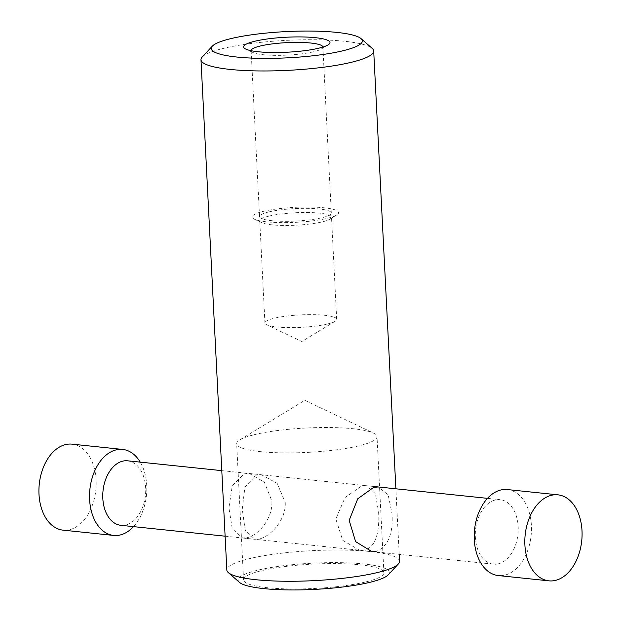 <?xml version="1.0" encoding="UTF-8"?>
<svg xmlns="http://www.w3.org/2000/svg" width="621" height="621" viewBox="0 0 621 621"><rect width="100%" height="100%" fill="white"/><g stroke="black" fill="none" stroke-linecap="round" stroke-linejoin="round"><path stroke-width="0.47" stroke-dasharray="3.1 2.33" d="M507.326 489.558A43.237 28.434 -84 0 1 531.452 530.497A43.237 28.434 -84 0 1 504.989 575.085A43.237 28.434 -84 0 1 498.353 575.566M498.384 563.821A32.424 21.324 -84 0 1 493.4 564.178A32.424 21.324 -84 0 1 475.306 533.47A32.424 21.324 -84 0 1 495.147 500.029A32.424 21.324 -84 0 1 500.13 499.672A32.424 21.324 -84 0 1 518.225 530.381A32.424 21.324 -84 0 1 498.384 563.821M72.036 444.147A43.237 28.434 -84 0 1 96.162 485.086A43.237 28.434 -84 0 1 69.699 529.674A43.237 28.434 -84 0 1 63.063 530.148M127.6 460.813A32.424 21.324 -84 0 1 145.694 491.514A32.424 21.324 -84 0 1 125.853 524.955A32.424 21.324 -84 0 1 120.87 525.312M140.237 462.125A43.237 28.434 -84 0 1 133.507 526.631M202.198 57.016A86.474 15.013 177.1 0 1 222.551 48.593A86.474 15.013 177.1 0 1 310.228 39.728A86.474 15.013 177.1 0 1 372.22 48.399M239.465 582.366A75.661 13.142 177.1 0 1 257.04 570.365A75.661 13.142 177.1 0 1 346.293 562.812A75.661 13.142 177.1 0 1 388.234 574.829M399.551 561.275A86.474 15.013 -2.9 0 0 343.359 550.082A86.474 15.013 -2.9 0 0 248.408 558.892A86.474 15.013 -2.9 0 0 226.828 570.024M327.725 323.937A35.925 6.241 177.1 0 1 293.617 327.601A35.925 6.241 177.1 0 1 266.735 324.767A35.925 6.241 177.1 0 1 264.926 322.951A35.925 6.241 177.1 0 1 273.892 318.325A35.925 6.241 177.1 0 1 313.341 314.661A35.925 6.241 177.1 0 1 336.683 319.31A35.925 6.241 177.1 0 1 335.068 321.305A35.925 6.241 177.1 0 1 327.725 323.937M268.714 216.162A35.925 6.241 177.1 0 1 308.163 212.506A35.925 6.241 177.1 0 1 331.505 217.156A35.925 6.241 177.1 0 1 329.891 219.143A35.925 6.241 177.1 0 1 322.547 221.782A35.925 6.241 177.1 0 1 288.447 225.446A35.925 6.241 177.1 0 1 261.565 222.605A35.925 6.241 177.1 0 1 259.757 220.789A35.925 6.241 177.1 0 1 268.714 216.162M263.025 211.443A43.237 7.506 177.1 0 1 316.578 207.228A43.237 7.506 177.1 0 1 336.652 215.029A43.237 7.506 177.1 0 1 327.81 218.196A43.237 7.506 177.1 0 1 286.77 222.605A43.237 7.506 177.1 0 1 254.416 219.19A43.237 7.506 177.1 0 1 263.025 211.443M322.889 47.072A35.925 6.241 177.1 0 1 321.274 49.043A35.925 6.241 177.1 0 1 313.931 51.683A35.925 6.241 177.1 0 1 279.83 55.347A35.925 6.241 177.1 0 1 252.949 52.506A35.925 6.241 177.1 0 1 251.14 50.712M268.505 212.009A35.925 6.241 177.1 0 1 307.954 208.353A35.925 6.241 177.1 0 1 331.296 213.003A35.925 6.241 177.1 0 1 322.338 217.629A35.925 6.241 177.1 0 1 282.889 221.286A35.925 6.241 177.1 0 1 259.539 216.636A35.925 6.241 177.1 0 1 268.505 212.009M254.199 434.708A70.258 12.203 177.1 0 1 320.894 427.543A70.258 12.203 177.1 0 1 373.469 433.093A70.258 12.203 177.1 0 1 377.009 436.648A70.258 12.203 177.1 0 1 359.481 445.692A70.258 12.203 177.1 0 1 282.322 452.849A70.258 12.203 177.1 0 1 236.671 443.759A70.258 12.203 177.1 0 1 239.83 439.862A70.258 12.203 177.1 0 1 254.199 434.708M366.204 485.7L361.523 486.096L345.09 497.483L335.821 518.962L342.699 540.301L359.474 550.206L364.752 549.88C376.598 547.303 379.633 529.263 378.616 512.084L375.332 493.617L366.204 485.7L378.406 486.973L388.187 494.968L391.975 513.482C393.326 533.338 388.304 545.89 376.9 551.145M247.329 537.631C258.716 535.092 273.023 518.061 271.858 500.945L264.321 482.043L249.316 473.505L244.1 473.839L232.293 485.692L228.916 507.807L232.262 528.758L242.594 538.011L247.329 537.631M285.218 502.342C286.312 519.529 270.872 536.272 259.477 538.896L254.796 539.284L245.186 530.124L242.26 509.197L244.922 487.035L256.248 475.112L261.526 474.778L277.16 483.371L285.218 502.342M366.374 581.776A70.258 12.203 -2.9 0 0 383.902 572.725A70.258 12.203 -2.9 0 0 338.243 563.627A70.258 12.203 -2.9 0 0 261.092 570.792A70.258 12.203 -2.9 0 0 243.564 579.835A70.258 12.203 -2.9 0 0 289.215 588.933A70.258 12.203 -2.9 0 0 366.374 581.776M225.12 536.187L493.4 564.178M221.798 470.64L373.625 486.476M487.493 498.353L500.13 499.672M335.068 321.305L301.837 341.534L266.735 324.767M336.683 319.31L331.505 217.156M329.891 219.143L336.652 215.029M331.296 213.003L322.889 47.056M321.274 49.043L328.035 44.929M239.83 439.862L304.818 400.304L373.469 433.093M399.202 554.351L395.88 488.797M383.902 572.725L377.009 436.648M249.316 473.505L261.526 474.778M359.474 550.206L371.684 551.479M242.594 538.011L254.796 539.284M243.564 579.835L236.671 443.759M252.949 52.506L245.8 49.09M259.539 216.636L251.132 50.689M261.565 222.605L254.416 219.19M264.926 322.951L259.757 220.789"/><path stroke-width="0.93" d="M548.964 580.845L498.353 575.566A43.237 28.434 -84 0 1 474.227 534.619A43.237 28.434 -84 0 1 500.681 490.031A43.237 28.434 -84 0 1 507.326 489.558L557.937 494.836A43.237 28.434 -84 0 1 582.063 535.783A43.237 28.434 -84 0 1 555.609 580.363A43.237 28.434 -84 0 1 548.964 580.845A43.237 28.434 -84 0 1 524.838 539.897A43.237 28.434 -84 0 1 551.301 495.317A43.237 28.434 -84 0 1 557.937 494.836M133.507 526.631A43.237 28.434 -84 0 1 120.319 534.953A43.237 28.434 -84 0 1 113.674 535.434A43.237 28.434 -84 0 1 89.548 494.487A43.237 28.434 -84 0 1 116.011 449.907A43.237 28.434 -84 0 1 122.647 449.425A43.237 28.434 -84 0 1 140.237 462.125M113.674 535.434L63.063 530.148A43.237 28.434 -84 0 1 38.937 489.208A43.237 28.434 -84 0 1 65.391 444.62A43.237 28.434 -84 0 1 72.036 444.147L122.647 449.425M225.12 536.187L120.87 525.312A32.424 21.324 -84 0 1 102.776 494.603A32.424 21.324 -84 0 1 122.616 461.17A32.424 21.324 -84 0 1 127.6 460.813L221.798 470.64M343.491 50.635A75.661 13.142 -2.9 0 0 361.073 38.634A75.661 13.142 -2.9 0 0 306.828 31.05A75.661 13.142 -2.9 0 0 230.112 38.805A75.661 13.142 -2.9 0 0 212.304 46.171A75.661 13.142 -2.9 0 0 254.245 58.188A75.661 13.142 -2.9 0 0 343.491 50.635M361.073 38.634L372.22 48.399A86.474 15.013 177.1 0 1 373.702 50.976A86.474 15.013 177.1 0 1 352.13 62.108A86.474 15.013 177.1 0 1 257.172 70.918A86.474 15.013 177.1 0 1 200.979 59.725A86.474 15.013 177.1 0 1 202.198 57.016L212.304 46.171M398.333 563.984L388.234 574.829A75.661 13.142 177.1 0 1 370.419 582.195A75.661 13.142 177.1 0 1 293.702 589.95A75.661 13.142 177.1 0 1 239.465 582.366L228.318 572.601A86.474 15.013 -2.9 0 0 290.302 581.272A86.474 15.013 -2.9 0 0 377.979 572.407A86.474 15.013 -2.9 0 0 398.333 563.984A86.474 15.013 -2.9 0 0 399.551 561.275L399.202 554.351M200.979 59.725L226.828 570.024A86.474 15.013 -2.9 0 0 228.318 572.601M251.14 50.712A35.925 6.241 177.1 0 1 251.132 50.689A35.925 6.241 177.1 0 1 260.098 46.063A35.925 6.241 177.1 0 1 299.547 42.407A35.925 6.241 177.1 0 1 322.889 47.056A35.925 6.241 177.1 0 1 322.889 47.072M254.408 41.343A43.237 7.506 177.1 0 1 307.962 37.128A43.237 7.506 177.1 0 1 328.035 44.929A43.237 7.506 177.1 0 1 319.194 48.096A43.237 7.506 177.1 0 1 278.154 52.506A43.237 7.506 177.1 0 1 245.8 49.09A43.237 7.506 177.1 0 1 254.408 41.343M376.9 551.145L371.684 551.479L355.6 541.621L349.165 520.351L357.75 498.787L373.671 487.361L378.406 486.973M373.625 486.476L487.493 498.353M395.88 488.797L373.702 50.976"/></g></svg>
